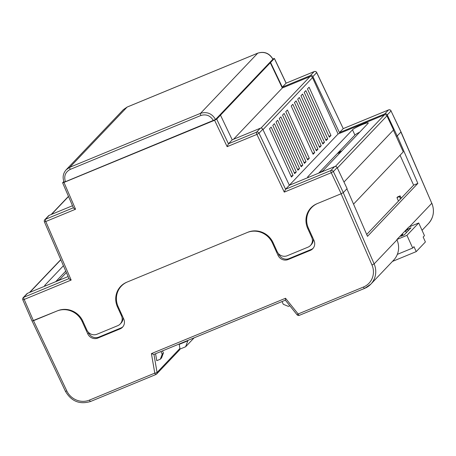 <?xml version="1.0" encoding="UTF-8"?>
<svg xmlns="http://www.w3.org/2000/svg" width="456" height="456" viewBox="0 0 456 456"><rect width="100%" height="100%" fill="white"/><g stroke="black" fill="none" stroke-linecap="round" stroke-linejoin="round"><path stroke-width="0.68" d="M121.119 285.935A19.483 18.571 -136.4 0 0 117.437 292.507M123.052 317.473A7.792 7.427 43.6 0 1 121.096 323.059L120.202 323.999A7.792 7.427 -136.4 0 0 121.473 315.769L117.477 306.962A19.483 18.571 43.6 0 1 120.663 286.396A19.483 18.571 43.6 0 1 126.785 282.207L247.83 232.258A19.483 18.571 43.6 0 1 273.121 242.734L277.117 251.547A7.792 7.427 -136.4 0 0 287.229 255.736L307.988 247.169A7.792 7.427 -136.4 0 0 310.433 245.493A7.792 7.427 -136.4 0 0 311.71 237.268L307.714 228.462A19.483 18.571 43.6 0 1 310.895 207.896A19.483 18.571 43.6 0 1 317.017 203.707L341.179 193.737L331.255 172.733L284.27 192.118L256.905 134.395L227.139 146.678L214.576 120.27L63.977 182.417L75.553 209.23C74.071 208.563 73.376 208.067 73.462 207.742M311.351 207.434A19.483 18.571 -136.4 0 0 307.469 214.696M313.272 238.864A7.792 7.427 43.6 0 1 311.328 244.558L310.433 245.493M75.553 209.23L45.788 221.513L71.164 280.064L24.179 299.45L33.436 320.728L57.598 310.758A19.483 18.571 43.6 0 1 82.884 321.241L86.879 330.047A7.792 7.427 -136.4 0 0 96.997 334.237L117.751 325.675A7.792 7.427 -136.4 0 0 120.202 323.999M82.747 320.933L82.177 321.531A19.483 18.571 43.6 0 0 56.886 311.049L32.114 321.013M272.927 59.12C269.353 53.152 264.315 51.157 257.805 53.135A1.949 0.541 -112.4 0 0 257.748 53.175C264.224 51.266 269.268 53.284 272.887 59.223L215.545 119.512L213.402 120.629C210.438 115.619 206.266 113.903 200.879 115.488L70.207 169.41C65.305 172.072 63.709 176.164 65.436 181.687L215.545 119.512C211.983 113.498 206.973 111.441 200.509 113.344L257.748 53.175L127.081 107.097L123.411 109.605L66.16 169.786L69.836 167.266L200.509 113.344A1.949 0.541 -112.4 0 0 200.879 115.488M65.447 181.71L64.125 181.995M64.079 182.086L65.436 181.687M214.576 120.27L216.708 119.13L274.409 58.431L286.163 83.14M270.59 62.495L282.321 87.153L286.094 83.186L274.364 58.522L272.819 58.904M63.834 181.459L62.603 182.793L73.45 207.902M62.649 182.702L63.977 182.417M318.658 173.172L354.899 135.073A8.767 1.037 155.6 0 1 359.733 132.12M27.565 293.293L23.786 297.261A1.949 1.858 -136.4 0 0 23.176 297.682L26.95 293.71A1.949 1.858 43.6 0 1 27.565 293.293L68.115 276.558M49.168 215.357L45.395 219.325A1.949 1.858 -136.4 0 0 44.779 219.746L48.558 215.773A1.949 1.858 43.6 0 1 49.168 215.357L72.51 205.724M220.487 115.157L232.218 139.821L260.285 128.239A1.949 1.858 43.6 0 1 262.798 129.253L289.355 185.261L334.636 166.577A1.949 1.858 43.6 0 1 337.155 167.591L347.09 188.624L343.311 192.597L341.179 193.737L317.729 203.41A19.483 18.571 43.6 0 0 311.602 207.6A19.483 18.571 43.6 0 0 308.421 228.165L314.013 240.5A7.792 7.427 -136.4 0 1 312.742 248.725A7.792 7.427 -136.4 0 1 310.291 250.401L288.152 259.538A7.792 7.427 -136.4 0 1 278.04 255.349L272.443 243.014A19.483 18.571 43.6 0 0 247.158 232.537L127.458 281.928A19.483 18.571 43.6 0 0 121.336 286.117A19.483 18.571 43.6 0 0 118.155 306.683L123.747 319.018A7.792 7.427 -136.4 0 1 122.476 327.243A7.792 7.427 -136.4 0 1 120.025 328.918L97.886 338.056A7.792 7.427 -136.4 0 1 87.769 333.86L82.177 321.531M232.218 139.821L228.439 143.788L227.139 146.678M289.355 185.261L285.581 189.229L284.27 192.118M55.689 281.688L65.749 271.109M270.237 62.637L282.304 87.997L310 76.568A1.938 1.847 43.6 0 1 312.514 77.611L338.09 133.99L384.414 114.872A1.938 1.847 43.6 0 1 386.916 115.887L393.551 129.931L343.978 182.041M319.114 172.978A8.767 1.037 -24.4 0 0 323.407 170.305L368.066 123.359A8.767 1.037 -24.4 0 0 368.271 122.949A8.767 1.037 -24.4 0 0 360.992 125.121A8.767 1.037 -24.4 0 0 352.499 129.783L307.84 176.728A8.767 1.037 -24.4 0 0 307.64 177.139A8.767 1.037 -24.4 0 0 309.293 177.031M338.09 133.99L289.343 185.233M307.458 88.926L329.352 137.199L330.976 135.489L309.082 87.221L307.458 88.926M305.833 90.636L304.209 92.34L326.103 140.613L327.727 138.903L305.833 90.636M302.584 94.05L300.96 95.754L322.854 144.028L324.478 142.318L302.584 94.05M299.335 97.464L297.711 99.169L319.61 147.442L321.235 145.732L299.335 97.464M296.087 100.879L294.462 102.583L316.361 150.856L317.986 149.146L296.087 100.879M292.837 104.293L291.213 105.997L313.112 154.27L314.737 152.56L292.837 104.293M285.775 111.714L307.669 159.988L309.293 158.283L287.4 110.01L285.775 111.714M282.526 115.129L304.426 163.402L306.044 161.698L284.151 113.424L282.526 115.129M279.277 118.543L301.177 166.816L302.801 165.112L280.902 116.839L279.277 118.543M276.028 121.957L297.928 170.23L299.552 168.526L277.653 120.253L276.028 121.957M272.779 125.371L294.679 173.645L296.303 171.94L274.404 123.667L272.779 125.371M291.43 177.059L293.054 175.355L271.155 127.081L269.536 128.786L291.43 177.059M282.304 87.997L233.512 139.285M65.869 170.105L66.16 169.786C63.036 173.383 62.341 177.481 64.068 182.069M63.424 265.74L44.87 285.245A8.767 1.037 -24.4 0 0 44.671 285.655A8.767 1.037 -24.4 0 0 46.33 285.547M56.145 281.5A8.767 1.037 -24.4 0 0 60.437 278.821L66.382 272.568M393.397 130.097L403.264 151.854L353.542 204.123M341.892 150.873L338.557 152.247M339.458 132.593L343.231 128.626L316.681 72.618L312.901 76.585L339.458 132.593L384.739 113.909L388.518 109.942L343.231 128.626L316.726 72.527A1.949 1.949 0 0 0 314.224 71.563A1.949 0.541 67.6 0 0 314.167 71.603L286.14 83.152L314.224 71.563A1.949 0.541 67.6 0 1 314.304 71.552M312.901 76.585A1.949 1.858 -136.4 0 0 310.388 75.571L314.167 71.603A1.949 1.858 -136.4 0 1 316.681 72.618L316.726 72.527M282.321 87.153L310.388 75.571M397.193 135.962L400.966 131.989L391.031 110.962L387.258 114.929L397.193 135.962L396.235 136.355M387.258 114.929A1.949 1.858 -136.4 0 0 384.739 113.909M391.077 110.871A1.949 1.949 0 0 0 388.575 109.902A1.949 0.541 -112.4 0 0 388.518 109.942A1.949 1.858 43.6 0 1 391.031 110.962L401.012 131.898L431.786 203.302L400.909 132.052M71.164 280.064C69.682 279.397 68.987 278.901 69.073 278.576M291.036 176.187L293.054 175.355M294.28 172.773L296.303 171.94M297.529 169.358L299.552 168.526M300.778 165.944L302.801 165.112M304.027 162.53L306.044 161.698M307.276 159.115L309.293 158.283M312.713 153.398L314.737 152.56M315.962 149.984L317.986 149.146M319.211 146.57L321.235 145.732M322.46 143.155L324.478 142.318M325.709 139.741L327.727 138.903M328.958 136.327L330.976 135.489M408.815 227.065L396.857 239.565L396.988 239.873A19.483 18.571 -136.4 0 1 393.67 260.131L370.813 284.162A19.483 18.571 43.6 0 1 364.692 288.352A1.949 0.541 67.6 0 1 364.635 288.391L370.813 284.162A19.483 18.571 43.6 0 0 374.131 263.904L396.988 239.873M155.564 353.748L156.756 360.673L160.341 359.197L162.199 354.244L160.962 351.519M179.157 344.012L179.92 348.452A1.949 1.858 43.6 0 1 179.453 350.031L156.59 374.057A1.949 1.858 -136.4 0 0 157.058 372.484L179.92 348.452M397.256 135.894L417.85 183.409L367.502 236.333L346.908 188.818M340.581 152.247L337.252 153.626M337.981 152.857L341.31 151.483M400.117 195.863L397.66 196.878L396.965 197.608L399.422 196.593L400.117 195.863L401.217 198.189M278.667 253.827L278.929 254.408A7.792 7.427 -136.4 0 0 289.047 258.598L311.186 249.46A7.792 7.427 -136.4 0 0 313.169 248.235M311.602 207.6L312.497 206.665A19.483 18.571 43.6 0 1 313.751 205.468M366.698 234.475L413.615 185.159L400.043 155.239M417.85 183.409L413.615 185.159M88.361 332.253L88.663 332.926A7.792 7.427 -136.4 0 0 98.781 337.115L120.92 327.978A7.792 7.427 -136.4 0 0 122.903 326.752M123.433 284.025A19.483 18.571 -136.4 0 0 122.231 285.177L121.336 286.117M398.458 201.09L396.965 197.608M400.516 198.924L399.422 196.593M33.51 320.699L66.815 390.946A17.533 16.712 -136.4 0 0 89.45 400.1L154.778 373.139L151.42 353.611L153.883 354.443L285.331 300.196M151.42 353.611L285.53 298.27L285.41 300.151M285.53 298.27L298.156 313.973L297.044 314.765L285.365 300.185M282.042 301.553L283.279 304.277L288.334 306.375L289.811 305.765M162.199 354.244L163.419 352.961L161.555 357.914L160.341 359.197M163.419 352.961L162.478 350.898M404.512 231.523A8.767 1.037 155.6 0 1 405.697 231.141L406.376 232.634M396.931 239.485L406.94 235.353L418.711 222.978L408.707 227.105M405.697 231.141L407.544 229.191L411.004 227.766L404.267 234.851L400.807 236.276L402.659 234.333A8.767 1.037 155.6 0 1 401.132 235.074M418.711 222.978L424.468 235.661L423.168 237.029L425.402 241.959L416.231 251.609L413.991 246.673L412.691 248.041L397.336 254.374M406.94 235.353L412.691 248.041M403.11 235.33L402.659 234.333M408.223 230.69L407.544 229.191M416.231 251.609L392.445 261.425M179.219 344.383L186.926 341.202L187.102 340.735M186.926 341.202L187.541 340.552M188.032 340.353L185.62 346.765L194.108 337.845M185.62 346.765L179.915 349.119M23.176 297.682A1.949 1.949 0 0 0 22.8 299.803L24.179 299.45A1.949 0.541 -112.4 0 1 23.786 297.261L68.998 278.605M44.779 219.746A1.949 1.949 0 0 0 44.403 221.861L45.788 221.513A1.949 0.541 -112.4 0 1 45.395 219.325L73.393 207.771M216.708 119.13L228.439 143.788L256.511 132.206L260.285 128.239M262.798 129.253L259.025 133.22L285.581 189.229L330.862 170.544L334.636 166.577M337.155 167.591L333.376 171.564L343.311 192.597M311.71 237.268L312.28 236.67M308.284 227.857L307.714 228.462M121.473 315.769L122.02 315.199M118.024 306.392L117.477 306.962M386.916 115.887L337.343 167.996M384.414 114.872L335.365 166.434M312.514 77.611L262.992 129.664M310 76.568L260.98 128.096M272.887 59.223L215.54 119.5M127.201 107.046A1.949 0.541 -112.4 0 0 127.133 107.057A1.949 0.541 -112.4 0 0 127.081 107.097L69.836 167.266A1.949 0.541 -112.4 0 0 70.207 169.41M68.525 196.502L51.505 214.394M60.836 259.766L29.828 292.359M343.277 128.592L388.575 109.902A1.949 0.541 -112.4 0 1 388.654 109.89M256.511 132.206A1.949 0.541 67.6 0 0 256.905 134.395L259.025 133.22A1.949 1.858 -136.4 0 0 256.511 132.206M331.255 172.733L333.376 171.564A1.949 1.858 43.6 0 0 330.862 170.544A1.949 0.541 67.6 0 0 331.255 172.733M354.899 135.073L352.499 129.783M308.079 177.259L307.84 176.728M45.11 285.775L44.87 285.245M153.951 354.415L157.058 372.484A1.949 0.365 -9.8 0 1 154.778 373.139A1.949 0.541 67.6 0 0 155.923 374.513A1.949 0.541 67.6 0 0 155.98 374.479A1.949 1.858 -136.4 0 0 156.59 374.057A1.949 1.949 0 0 1 155.923 374.513L90.596 401.474A1.949 0.541 67.6 0 0 90.653 401.434M343.248 192.654L374.131 263.904L371.982 265.01L341.105 193.766M409.414 226.814L431.786 203.302A19.483 18.571 -136.4 0 1 428.469 223.554L422.039 230.314M297.044 314.765A1.949 1.949 0 0 0 299.307 315.347A1.949 0.541 67.6 0 1 298.156 313.973L363.483 287.012A17.533 16.712 -136.4 0 0 371.982 265.01M88.663 332.926L87.769 333.86M98.781 337.115L97.886 338.056M120.92 327.978L120.025 328.918M311.186 249.46L310.291 250.401M289.047 258.598L288.152 259.538M278.929 254.408L278.04 255.349M272.984 242.444L272.443 243.014M66.815 390.946L65.464 391.351C71.381 401.383 79.76 404.757 90.596 401.474A1.949 0.541 67.6 0 1 89.45 400.1M363.483 287.012A1.949 0.541 67.6 0 0 364.635 288.391L299.307 315.347A1.949 0.541 67.6 0 0 299.364 315.307M68.457 196.348L51.157 214.537M60.768 259.612L29.475 292.501M123.411 109.605L127.133 107.057L257.805 53.135M69.055 278.736L44.403 221.861M32.068 321.104L22.8 299.803M431.832 203.205C434.762 210.814 433.639 217.597 428.469 223.554M32.171 321.132L65.464 391.351"/></g></svg>
